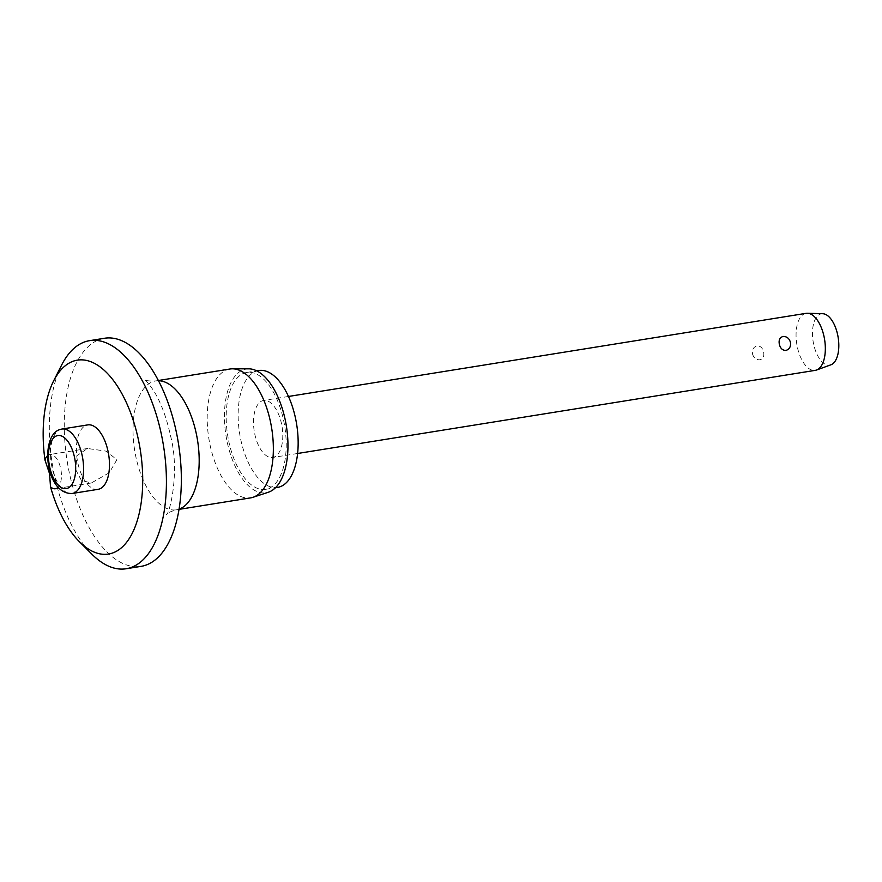 <?xml version="1.0" encoding="UTF-8"?>
<svg xmlns="http://www.w3.org/2000/svg" width="882" height="882" viewBox="0 0 882 882"><rect width="100%" height="100%" fill="white"/><g stroke="black" fill="none" stroke-linecap="round" stroke-linejoin="round"><path stroke-width="0.66" stroke-dasharray="4.41 3.31" d="M61.597 365.126A115.498 56.338 -99.1 0 0 54.155 474.086A115.498 56.338 -99.1 0 0 91.971 554.271M104.495 338.269A115.498 56.338 -99.1 0 0 69.094 471.683A115.498 56.338 -99.1 0 0 141.12 566.354M75.62 469.566L81.387 480.392L91.32 482.972L109.346 472.719L116.865 459.709L106.215 451.165L87.55 448.486L77.021 455.619L75.62 469.566M229.926 369.018A65.257 31.829 -99.1 0 0 209.927 444.396A65.257 31.829 -99.1 0 0 250.62 497.878M248.669 368.83A62.666 30.561 -99.1 0 0 227.06 441.397A62.666 30.561 -99.1 0 0 268.481 492.189M258.768 370.528A59.193 28.874 -99.1 0 0 240.621 438.905A59.193 28.874 -99.1 0 0 277.532 487.415M228.67 440.824A59.193 28.874 -99.1 0 0 265.592 489.334A59.193 28.874 -99.1 0 0 283.728 420.957A59.193 28.874 -99.1 0 0 246.817 372.447A59.193 28.874 -99.1 0 0 228.67 440.824M47.672 455.608A17.32 8.456 80.9 0 1 49.91 454.528A17.32 8.456 80.9 0 1 60.715 468.728A17.32 8.456 80.9 0 1 58.102 487.239M98.111 489.323A32.634 15.92 80.9 0 1 77.759 462.576A32.634 15.92 80.9 0 1 87.77 424.892M806.126 313.33A28.874 14.09 -99.1 0 0 797.273 346.692A28.874 14.09 -99.1 0 0 815.288 370.352M254.722 433.812A28.874 14.09 -99.1 0 0 272.725 457.482A28.874 14.09 -99.1 0 0 281.579 424.132A28.874 14.09 -99.1 0 0 263.575 400.461A28.874 14.09 -99.1 0 0 254.722 433.812M752.478 353.88C753.68 357.927 756.15 359.9 759.909 359.823C763.139 358.787 764.374 356.207 763.614 352.094C762.665 347.96 760.471 345.876 757.021 345.843C753.482 347.001 751.971 349.68 752.478 353.88M822.697 313.716A25.986 12.679 -99.1 0 0 813.557 343.804A25.986 12.679 -99.1 0 0 830.91 364.806M158.473 380.726A65.257 31.829 -99.1 0 0 155.761 380.925A65.257 31.829 -99.1 0 0 135.762 456.303A65.257 31.829 -99.1 0 0 176.455 509.796A65.257 31.829 -99.1 0 0 179.09 509.123M61.883 429.049A32.634 15.92 -99.1 0 0 60.461 429.413A32.634 15.92 -99.1 0 0 51.884 466.732A32.634 15.92 -99.1 0 0 72.225 493.479M158.352 380.506L155.761 380.925C149.565 381.222 145.795 380.759 144.428 379.547C143.92 379.624 145.243 378.268 153.7 390.792C160.822 402.159 166.466 417.285 170.623 436.171C180.358 473.303 168.903 516.51 166.125 514.647C166.654 513.269 170.094 511.659 176.455 509.796L179.046 509.377M265.592 489.334L275.482 487.746M91.32 482.972L55.401 488.738M297.62 453.48L272.725 457.482M288.458 396.47L263.575 400.461M87.55 448.486L49.91 454.528M246.817 372.447L256.717 370.859"/><path stroke-width="1.32" d="M58.102 487.239A17.32 8.456 80.9 0 1 55.401 488.738A17.32 8.456 80.9 0 1 50.506 486.798L49.579 473.744L44.96 460.029A17.32 8.456 80.9 0 1 47.672 455.608M50.506 486.798A98.178 47.893 -99.1 0 0 79.424 541.735A98.178 47.893 -99.1 0 0 130.437 536.631A98.178 47.893 -99.1 0 0 138.595 440.636A98.178 47.893 -99.1 0 0 53.604 380.969A98.178 47.893 -99.1 0 0 44.96 460.029M79.424 541.735L91.971 554.271A115.498 56.338 -99.1 0 0 126.181 568.747A115.498 56.338 -99.1 0 0 161.582 435.333A115.498 56.338 -99.1 0 0 89.556 340.673A115.498 56.338 -99.1 0 0 61.597 365.126L53.604 380.969M126.181 568.747L141.12 566.354A115.498 56.338 -99.1 0 0 176.51 432.941A115.498 56.338 -99.1 0 0 104.495 338.269L89.556 340.673M179.046 509.377L250.62 497.878A65.257 31.829 -99.1 0 0 253.057 497.283A65.257 31.829 -99.1 0 0 270.62 422.5A65.257 31.829 -99.1 0 0 232.429 368.819A65.257 31.829 -99.1 0 0 229.926 369.018L158.352 380.506M253.057 497.283L268.481 492.189A62.666 30.561 -99.1 0 0 285.338 420.383A62.666 30.561 -99.1 0 0 248.669 368.83L232.429 368.819M275.482 487.746L277.532 487.415A59.193 28.874 -99.1 0 0 295.679 419.038A59.193 28.874 -99.1 0 0 258.768 370.528L256.717 370.859M108.111 451.639A32.634 15.92 80.9 0 1 98.111 489.323L72.225 493.479A32.634 15.92 -99.1 0 0 73.647 493.115A32.634 15.92 -99.1 0 0 82.224 455.796A32.634 15.92 -99.1 0 0 61.883 429.049L87.77 424.892A32.634 15.92 80.9 0 1 108.111 451.639M297.62 453.48L815.288 370.352A28.874 14.09 -99.1 0 0 816.556 370.021A28.874 14.09 -99.1 0 0 824.13 337.001A28.874 14.09 -99.1 0 0 807.438 313.253A28.874 14.09 -99.1 0 0 806.126 313.33L288.458 396.47M790.459 342.403C790.978 346.615 789.456 349.294 785.928 350.441C782.477 350.408 780.272 348.335 779.335 344.189C778.563 340.088 779.798 337.508 783.029 336.461C786.788 336.384 789.269 338.368 790.459 342.403M816.556 370.021L830.91 364.806A25.986 12.679 -99.1 0 0 837.724 335.083A25.986 12.679 -99.1 0 0 822.697 313.716L807.438 313.253M179.09 509.123A65.257 31.829 -99.1 0 0 196.454 434.407A65.257 31.829 -99.1 0 0 158.473 380.726M49.59 466.567A26.857 13.098 -99.1 0 0 67.506 488.275A26.857 13.098 -99.1 0 0 74.562 457.56A26.857 13.098 -99.1 0 0 56.646 435.851A26.857 13.098 -99.1 0 0 49.59 466.567M61.883 429.049L59.667 429.622C39.944 435.763 45.037 494.548 72.225 493.479"/></g></svg>
